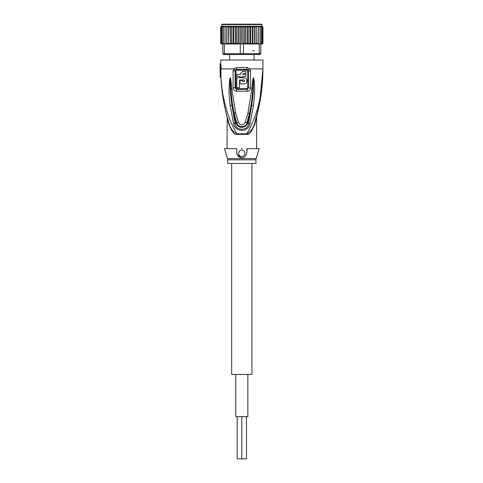 <?xml version="1.0" encoding="UTF-8"?>
<svg xmlns="http://www.w3.org/2000/svg" width="483" height="483" viewBox="0 0 483 483"><rect width="100%" height="100%" fill="white"/><g stroke="black" fill="none" stroke-linecap="round" stroke-linejoin="round"><path stroke-width="0.72" d="M247.851 374.44L247.851 416.648L235.782 416.648L235.782 374.44M246.457 416.648L246.457 458.85L241.814 458.85L241.814 416.648L241.814 458.85L237.171 458.85L237.171 416.648M251.945 163.423L251.945 374.44L231.689 374.44L231.689 163.423M229.576 60.025L229.576 54.537M254.058 60.025L254.058 54.537M241.814 24.15L261.442 24.15L261.864 24.573L221.769 24.573L222.192 24.15L241.814 24.15L224.51 24.15M240.54 54.537L224.945 54.537L224.354 53.691L243.347 53.691L243.094 54.537L240.54 54.537L240.286 53.691L240.286 43.983L241.814 43.983L241.814 27.102L243.13 26.637L244.573 27.102L245.726 26.42L247.278 27.102L248.262 26.305L249.892 27.102L250.683 26.263L252.368 27.102L252.863 26.263L230.771 26.263L231.266 27.102L232.951 26.263L233.742 27.102L235.372 26.305L236.356 27.102L237.908 26.42L239.061 27.102L240.504 26.637L241.917 26.957M262.897 43.319A0.845 0.845 -90 0 1 262.076 43.983L262.921 43.144L262.046 43.983L260.808 43.983L260.808 53.691L259.963 54.537L258.689 54.537L259.28 53.691L243.347 53.691L243.565 43.555L245.207 43.983L255.386 43.983L245.207 43.983M224.945 54.537L223.671 54.537L222.826 53.691L224.354 53.691L224.354 43.983L222.729 43.983L222.319 43.144L222.826 43.983L221.431 43.144L222.005 43.983L222.542 43.983L221.588 43.983L220.731 43.307A0.845 0.845 90 0 0 221.558 43.983L220.713 43.144L220.713 27.102L222.156 26.263L220.894 27.102L220.894 43.144L221.896 43.983L220.894 43.144M260.808 53.691L259.28 53.691L259.28 43.983L260.808 43.983L261.315 43.144L261.315 27.102L260.905 26.263L260.108 26.263L261.315 27.102M258.689 54.537L243.094 54.537M222.826 43.983L222.826 53.691M241.814 43.983L243.347 43.983M240.286 43.983L240.069 43.555L238.427 43.983L230.771 43.983L231.266 43.144L231.266 27.102M226.895 43.271L226.775 43.983L228.248 43.983L226.895 43.144L226.895 27.102L228.598 26.263L228.676 43.983L228.972 27.102L230.771 26.263M226.4 43.983L225.078 43.144L225.102 43.983L224.354 43.983M226.213 43.983L225.102 43.832M259.28 43.983L258.532 43.983L258.556 43.144L256.859 43.983L256.739 43.156M262.74 43.144L261.738 43.983L262.74 43.144L262.74 27.102L261.738 26.263L262.74 27.102M262.197 43.144L261.629 43.983L261.092 43.983L262.197 43.144L262.197 27.102L261.629 26.263L261.092 26.263L262.197 27.102M261.315 43.144L260.808 43.983M258.532 43.832L257.415 43.983M255.036 43.983L255.036 26.263L256.739 27.102L256.739 43.144L255.386 43.983L256.89 43.983L256.739 26.915M252.863 43.983L252.368 43.144L250.683 43.983L249.892 43.144L248.262 43.941L247.278 43.144L245.726 43.826L244.573 43.144L243.565 43.555M244.573 43.144L244.573 27.102M243.13 26.637L243.13 43.983M240.504 26.637L240.504 43.983M240.069 43.555L239.061 43.144L239.061 27.102M237.908 26.42L237.908 43.826L236.356 43.144L236.356 27.102M239.061 43.144L237.908 43.826M235.372 26.305L235.372 43.941L233.742 43.144L233.742 27.102M236.356 43.144L235.372 43.941M232.951 26.263L232.951 43.983L231.266 43.144M233.742 43.144L232.951 43.983M252.368 43.144L252.368 27.102M250.683 26.263L250.683 43.983M249.892 43.144L249.892 27.102M248.262 26.305L248.262 43.941M247.278 43.144L247.278 27.102M245.726 26.42L245.726 43.826M228.972 43.144L230.409 43.983L228.676 43.983M228.248 43.983L228.598 43.983M230.409 43.983L230.771 43.983M254.958 43.983L254.662 43.144L253.225 43.983M225.078 43.144L225.078 27.102L226.4 26.263L228.248 26.263M226.775 26.263L226.895 27.102M228.598 26.263L226.744 26.263L226.744 43.983M223.544 43.983L223.544 27.102L224.818 26.263L226.4 26.263M225.132 26.263L225.078 27.102M223.544 27.102L223.774 26.263L224.818 26.263M222.319 43.144L222.319 27.102L223.834 26.263M222.319 27.102L222.729 26.263L223.52 26.263M221.431 43.144L221.431 27.102L222.832 26.263M221.431 27.102L222.005 26.263L222.542 26.263M220.894 27.102L221.896 26.263M262.921 43.15L262.921 27.102L262.046 26.263L262.921 27.102M262.076 26.263L261.738 26.263M260.108 26.263L259.794 26.263M260.089 43.983L260.089 27.102L259.86 26.263L258.816 26.263L260.089 27.102M258.816 26.263L258.483 26.263L258.556 43.144M254.662 43.144L254.662 27.102L254.958 26.263L257.234 26.263L258.556 27.102M257.234 26.263L258.502 26.263M255.386 26.263L256.859 26.263M252.953 43.983L252.953 26.263L254.662 27.102M230.681 26.263L230.681 43.983M228.972 27.102L228.676 26.263L241.814 26.263M253.225 26.263L254.958 26.263M227.68 163.423L255.954 163.423L255.954 159.825L227.68 159.825L227.68 163.423M244.658 77.817L236.839 77.709L236.839 87.622L239.538 87.622L239.538 81.929M244.422 81.5L243.843 81.718C244.99 81.126 244.99 80.54 243.843 79.943L239.538 79.943L239.538 87.622M243.843 81.718L242.701 81.718L242.701 80.407L240.003 80.407L240.003 83.951L243.843 83.951C247.894 84.108 247.864 77.54 243.843 77.709M240.782 73.567L240.679 74.328L236.839 74.328L236.839 76.356L240.003 76.356L240.003 77.244L240.003 76.356M240.003 77.244L242.701 77.244L242.701 76.356L242.701 77.244L242.701 76.356L245.865 76.356L245.865 74.328L242.701 74.328L242.871 73.808M240.679 74.328C240.836 72.571 241.808 71.599 243.589 71.418L245.865 71.418L245.865 73.446L243.589 73.446L242.701 74.328M236.839 81.313L236.839 84.32M243.843 79.943L244.144 79.997M244.422 80.16L244.7 80.607M244.658 83.843L245.424 83.523M246.058 83.028L246.547 82.388M246.861 81.639L246.964 80.824M246.855 80.015L246.547 79.272M246.052 78.62L245.424 78.137M242.647 71.575L242.025 71.876M241.488 72.317L241.065 72.879M241.814 156.462A3.164 3.164 0 0 0 244.984 153.292A3.164 3.164 0 0 0 241.814 150.128A3.164 3.164 0 0 0 238.65 153.292A3.164 3.164 0 0 0 241.814 156.462M247.03 149.676L247.127 150.461M259.117 148.649L246.807 148.649C247.308 154.608 245.648 157.639 241.814 157.736C237.974 157.627 236.314 154.596 236.827 148.649L224.51 148.649L227.499 158.611L256.135 158.611L259.117 148.649M241.814 157.736L241.301 157.706M240.776 157.615L237.382 154.856M237.376 154.844L237.105 154.27M236.863 153.63L236.67 152.9M247.713 70.995L247.707 87.858L246.898 88.606L236.736 88.606L235.921 87.858L235.921 70.995L236.755 70.216L246.879 70.216L247.713 70.995L250.544 70.995L249.802 68.888L247.091 67.614L246.952 69.353L248.202 69.993L248.534 70.995L248.528 87.858L246.952 89.488L246.898 88.606M242.279 148.649L241.355 148.649M254.734 122.924L254.746 122.899C253.539 128.019 250.876 131.642 246.753 133.767A2.952 0.984 90 0 0 246.735 134.334C248.854 135.548 251.589 132.028 254.939 123.775L256.582 116.946L254.939 123.775L254.746 122.899C257.487 113.487 257.487 113.487 254.746 122.899L254.946 122.247M255.223 121.318L255.495 120.412M255.555 120.201L256.056 118.456M257.306 113.807L256.382 117.84M255.7 120.732L255.616 121.1M230.21 77.763L230.729 88.443L230.21 77.654L229.666 79.049L230.125 79.158C229.974 87.918 230.578 96.648 231.931 105.342L235.04 123.31L236.048 122.99L233.434 113.203L231.931 105.342L230.168 105.529C229.232 98.393 229.081 94.257 229.02 89.307L229.666 79.049M251.872 88.6L247.9 113.233L249.439 113.487C251.148 105.536 251.981 100.313 252.887 88.679L251.872 88.6L252.766 79.749L253.43 77.654L252.887 88.679L253.509 79.121C253.66 87.918 253.05 96.678 251.685 105.409L248.594 123.31L247.586 122.99C246.505 127.941 238.083 129.661 236.048 122.99L236.67 122.815C238.047 128.104 246.324 127.597 246.958 122.815L245.177 122.422C242.937 125.725 240.697 125.725 238.457 122.422L235.632 112.823L231.737 88.365L230.729 88.443L232.281 103.181L234.098 113.07L233.434 113.203M253.43 77.654L253.955 79.013C254.698 84.923 255.199 91.1 253.448 105.596L250.085 123.57L248.594 123.31C248.184 131.183 235.45 131.183 235.04 123.31L233.549 123.57L230.168 105.529M250.103 113.62L249.439 113.487L246.958 122.815L247.586 122.99L250.103 113.62L251.685 105.409L253.448 105.596M253.424 77.757L253.509 79.121L253.955 79.013M238.451 122.422L236.67 122.815L234.098 113.07L235.632 112.823M236.736 88.606A1.479 0.38 -90 0 1 236.736 88.697L236.682 89.488L235.1 87.858L235.1 70.995L235.432 69.993L236.682 69.353L236.755 70.216M246.879 70.216L246.952 69.353L236.682 69.353L236.543 67.614L233.832 68.888L233.09 70.995L233.09 87.852C233.198 89.85 234.358 90.985 236.561 91.263L247.073 91.263C249.325 90.925 250.484 89.79 250.544 87.852L250.544 70.995M254.746 122.899C260.192 105.209 262.915 87.2 262.921 68.888L262.921 60.025L220.713 60.025L220.713 63.822L220.079 63.822L220.659 68.888L221.311 68.888L220.713 63.822M254.921 123.859L254.281 125.985M221.57 86.542L220.912 77.328C221.625 92.784 224.281 107.975 228.888 122.899L228.694 123.775L227.046 116.946L228.694 123.775C232.027 132.01 234.762 135.53 236.899 134.334L236.899 134.334A2.952 0.984 -90 0 0 236.881 133.767C232.758 131.642 230.095 128.019 228.888 122.899L227.167 116.989M227.203 117.623L227.046 148.649M248.202 69.993L249.802 68.888L262.921 68.888C262.776 83.13 261.551 90.448 259.594 100.18C258.32 106.127 256.576 112.062 254.36 117.967C251.921 124.258 249.385 129.522 246.753 133.767L247.459 133.58M247.851 133.411L248.22 133.205M251.045 130.549L251.371 130.102M251.77 129.522L252.066 129.052M252.47 128.357L252.766 127.814M253.17 126.993L253.436 126.425M253.943 125.194L254.094 124.807M252.349 68.888L262.921 68.888L262.197 85.111M231.737 88.365L230.681 78.693L230.21 77.654M250.085 123.57C248.485 132.565 235.197 132.632 233.549 123.57M247.9 113.233L245.177 122.422M226.968 116.252L227.107 116.759M227.415 117.894L227.578 118.462M227.97 119.832L228.109 120.315M228.115 120.327L228.205 120.647M230.626 127.343L230.862 127.796M250.834 126.22L252.005 123.69M260.397 96.214L261.061 92.404M261.237 91.299L261.569 88.975M262.535 79.604L262.655 77.805M262.806 74.744L262.921 69.244M235.432 69.993L233.832 68.888L220.23 68.888L220.23 76.248L220.079 63.822M246.753 133.767L236.881 133.767C230.282 122.271 229.159 117.852 226.34 109.212L223.46 97.397C222.331 92.156 221.492 85.467 220.948 77.328L220.278 77.328A183.166 183.166 0 0 1 220.23 76.248M220.87 68.888L220.972 77.328M228.888 122.899C224.275 107.914 221.612 92.724 220.912 77.328L220.948 77.328M227.614 118.589L227.511 118.232M227.046 116.934L226.853 115.829M226.237 113.445L225.887 112.044M223.074 98.146L222.995 97.657M222.421 93.805L221.733 88.141M220.115 72.263L220.079 68.888M233.09 70.995L235.921 70.995M233.09 87.852L235.921 87.858M236.561 91.263A2.952 0.761 90 0 1 236.561 91.07L236.682 89.488L246.952 89.488A2.952 0.761 90 0 1 247.073 91.07A2.952 0.761 -90 0 1 247.073 91.263M250.544 87.852L247.707 87.858M236.543 67.614L247.091 67.614M246.735 134.334L236.899 134.334M221.558 26.263L220.713 27.102M252.524 50.739L254.342 50.739M221.769 24.573L221.769 26.263M261.864 24.573L261.864 26.263M255.954 159.825L256.135 158.611M227.68 159.825L227.499 158.611M256.69 116.168L256.479 116.934M256.455 117.037L256.044 118.504M255.93 118.915L255.507 120.37M256.588 116.934L256.588 148.649M262.921 68.888L259.48 104.147L254.722 122.972M226.944 116.168L227.885 119.543M262.758 76.495L262.523 80.933M258.924 106.858L258.314 109.611"/></g></svg>
